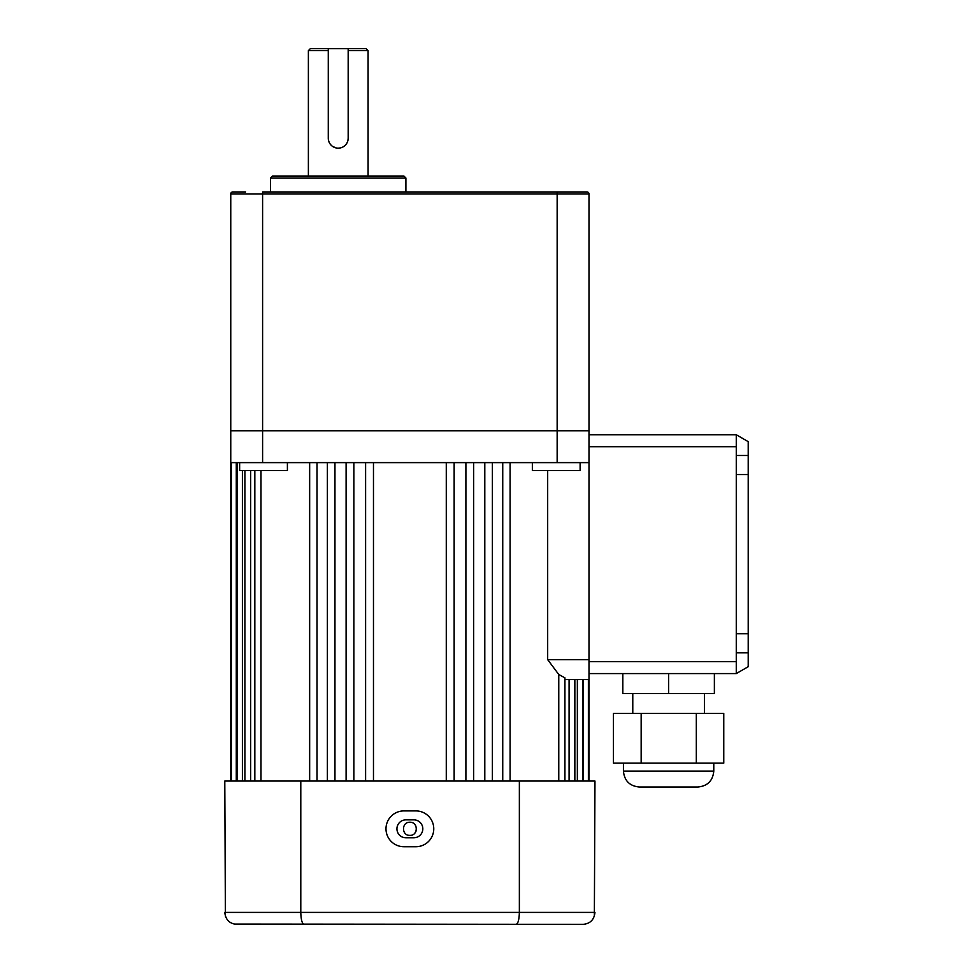 <?xml version="1.0" encoding="UTF-8"?>
<svg xmlns="http://www.w3.org/2000/svg" width="973" height="973" viewBox="0 0 973 973"><rect width="100%" height="100%" fill="white"/><g stroke="black" fill="none" stroke-linecap="round" stroke-linejoin="round"><path stroke-width="1.46" d="M580.115 462.613L580.115 470.579L532.353 470.579L532.353 462.613M287.4 462.613L287.4 470.579L239.638 470.579L239.638 462.613M408.599 835.26A6.568 6.568 0 0 0 409.876 835.381C401.411 835.795 401.399 821.844 409.876 822.246C418.341 821.844 418.366 835.783 409.876 835.381M309.657 781.051L309.657 462.613M588.993 781.051L588.993 679.555L564.924 679.555M583.472 781.051L583.472 679.555M577.354 781.051L577.354 679.555M569.083 781.051L569.083 679.555M558.77 781.051L558.77 674.508L547.677 659.645L588.993 659.645L588.993 679.555M547.677 470.579L547.677 659.645M502.737 781.051L502.737 462.613M484.797 781.051L484.797 462.613M465.897 781.051L465.897 462.613M446.279 781.051L446.279 462.613M373.474 781.051L373.474 462.613M353.856 781.051L353.856 462.613M334.955 781.051L334.955 462.613M317.016 781.051L317.016 462.613M260.983 781.051L260.983 470.579M250.669 781.051L250.669 470.579M242.399 781.051L242.399 470.579M236.281 781.051L236.281 462.613M230.759 781.051L230.759 462.613L588.993 462.613L588.993 659.645M327.378 781.051L327.378 462.613M346.108 781.051L346.108 462.613M365.605 781.051L365.605 462.613M231.367 781.051L231.367 462.613M237.047 781.051L237.047 462.613M244.904 781.051L244.904 470.579M254.829 781.051L254.829 470.579M230.759 462.613L230.759 430.771L588.993 430.771L588.993 462.613M564.924 781.051L564.924 677.84L558.77 674.508M414.522 833.46A6.568 6.568 0 0 0 416.322 827.537M415.945 826.296A6.568 6.568 0 0 0 415.337 825.165M413.853 819.862A8.952 8.952 0 0 1 422.817 828.814A8.952 8.952 0 0 1 413.853 837.777L405.899 837.777A8.952 8.952 0 0 1 396.935 828.814A8.952 8.952 0 0 1 405.899 819.862L413.853 819.862M433.763 828.814A17.915 17.915 0 0 0 415.848 810.91L403.904 810.91A17.915 17.915 0 0 0 385.989 828.814A17.915 17.915 0 0 0 403.904 846.729L415.848 846.729A17.915 17.915 0 0 0 433.763 828.814M541.231 924.35L236.731 924.35C229.567 923.73 225.59 919.753 224.787 912.406L594.965 912.406C594.162 919.753 590.185 923.73 583.022 924.35L234.128 924.058M304.111 924.35C302.104 923.73 300.998 919.753 300.791 912.406L300.791 781.051L224.787 781.051L225.395 916.165M300.791 781.051L519.363 781.051L519.363 912.406C519.156 919.753 518.05 923.73 516.043 924.35M519.363 781.051L594.965 781.051L594.357 916.165M736.269 455.486L748.213 455.486L748.213 633.776L736.269 633.776L736.269 673.584L588.993 673.584M748.213 455.486L748.213 441.645L736.269 434.749L588.993 434.749L736.269 434.749L736.269 446.692L588.993 446.692M736.269 633.776L736.269 446.692M736.269 673.584L748.213 666.687L748.213 652.847L736.269 652.847M748.213 633.776L748.213 652.847M736.269 474.556L748.213 474.556M622.829 673.584L622.829 693.481L714.377 693.481L714.377 673.584M668.609 693.481L668.609 673.584M713.781 771.103C712.844 780.772 707.529 786.075 697.86 787.023L639.346 787.023C629.677 786.075 624.374 780.772 623.425 771.103L713.781 771.103L713.781 763.136M696.315 763.136L723.766 763.136L723.766 713.391L696.315 713.391L696.315 763.136L613.452 763.136L613.452 713.391L641.158 713.391L641.158 763.136M641.158 713.391L696.315 713.391M348.176 48.65L348.176 138.215A9.949 9.949 0 0 1 338.227 148.164A9.949 9.949 0 0 1 328.278 138.215L328.278 48.65L366.091 48.65L368.086 50.645L348.176 50.645M348.176 138.215L347.981 140.161M340.173 147.969L338.227 148.164M328.278 50.645L308.38 50.645L308.38 176.028M336.269 147.969L332.693 146.473M331.185 145.245L329.969 143.749M329.044 142.034L328.473 140.173M272.549 176.028L403.904 176.028L405.899 178.01L270.555 178.01L272.549 176.028M230.759 430.771L230.759 193.931L230.759 430.771L588.993 430.771L588.993 193.931L230.759 193.931A1.995 1.995 0 0 1 232.742 191.949L245.61 191.949M262.601 462.613L262.601 191.949L587.011 191.949A1.995 1.995 0 0 1 588.993 193.931M230.759 193.931A1.995 1.995 0 0 1 232.742 191.949M308.38 50.645L310.363 48.65L328.278 48.65M557.152 191.949L557.152 462.613M588.993 661.64L736.269 661.64M588.385 781.051L588.385 679.555M582.705 781.051L582.705 679.555M574.848 781.051L574.848 679.555M510.095 781.051L510.095 462.613M492.374 781.051L492.374 462.613M473.644 781.051L473.644 462.613M454.148 781.051L454.148 462.613M632.778 713.391L632.778 693.481M704.428 713.391L704.428 693.481M623.425 771.103L623.425 763.136M270.555 178.01L270.555 191.949M405.899 178.01L405.899 191.949M368.086 50.645L368.086 176.028"/></g></svg>
